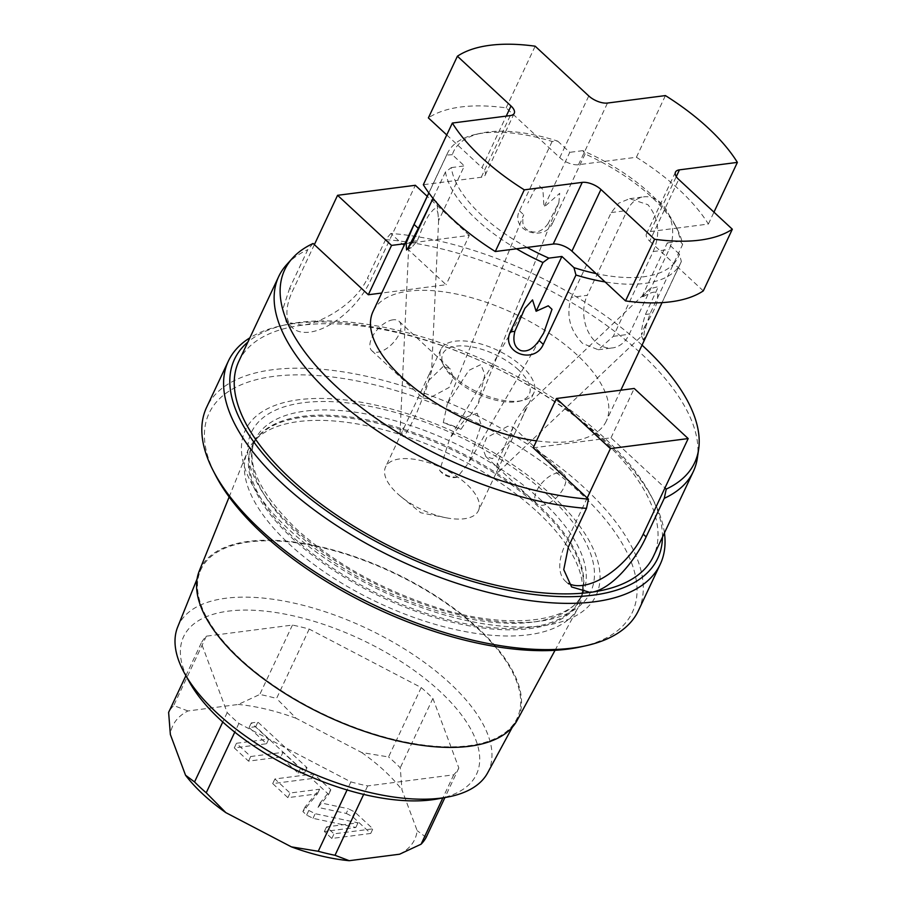 <?xml version="1.0" encoding="UTF-8"?>
<svg xmlns="http://www.w3.org/2000/svg" width="906" height="906" viewBox="0 0 906 906"><rect width="100%" height="100%" fill="white"/><g stroke="black" fill="none" stroke-linecap="round" stroke-linejoin="round"><path stroke-width="0.68" stroke-dasharray="4.53 3.4" d="M446.749 134.937L481.992 167.655L506.25 116.104M516.477 248.788A128.867 58.109 -154.8 0 1 476.545 219.524A128.867 58.109 25.2 0 1 445.435 171.981L451.347 167.599A124.088 55.957 25.2 0 0 455.129 180.622L481.256 177.259A14.315 6.455 25.2 0 0 485.22 175.005A14.315 6.455 25.2 0 0 481.992 167.655M451.347 167.599L464.382 165.911L438.595 220.724C438.153 209.003 435.945 205.877 431.969 211.347C428.572 213.975 423.702 223.782 417.349 240.769L411.46 247.723L406.579 249.988M480.984 133.216L475.899 134.337A128.867 58.109 25.2 0 1 552.116 141.461L557.722 141.132A124.088 55.957 25.2 0 0 535.571 135.175A124.088 55.957 -154.8 0 0 480.984 133.216A124.088 55.957 -154.8 0 0 457.802 145.209A124.088 55.957 25.2 0 0 452.32 154.722L464.382 165.911M674.777 224.416L677.156 229.037A128.867 58.109 -154.8 0 0 651.527 196.964A128.867 58.109 25.2 0 0 585.106 153.975L582.818 150.656A124.088 55.957 25.2 0 1 604.608 161.359A124.088 55.957 -154.8 0 1 674.777 224.416A124.088 55.957 -154.8 0 1 676.567 228.153L708.367 224.054A167.044 75.323 25.2 0 0 636.408 157.259L578.47 164.722A14.315 6.455 25.2 0 1 559.761 157.633L506.148 107.871A167.044 75.323 25.2 0 0 428.379 117.893M475.899 134.337A128.867 58.109 25.2 0 0 447.428 153.374A128.867 58.109 25.2 0 0 446.715 155.051L428.878 192.944M452.32 154.722L446.715 155.051M432.185 200.135L436.907 201.653L438.595 220.724M409.002 247.768L411.46 247.723M571.312 297.361L611.222 212.559L618.764 203.159L629.636 198.686L647.892 204.677C658.877 218.255 660.644 233.873 653.192 251.528L613.294 336.33L598.277 349.761L582.592 343.442C569.648 330.124 565.888 314.756 571.312 297.361L587.269 295.311L627.167 210.509A33.409 24.36 82.7 0 1 643.883 196.851A33.409 24.36 82.7 0 1 668.39 213.465A33.409 24.36 82.7 0 1 669.149 249.467L629.24 334.269A33.409 24.36 82.7 0 1 612.524 347.927A33.409 24.36 82.7 0 1 588.017 331.313A33.409 24.36 82.7 0 1 587.269 295.311M620.825 390.203L606.261 421.154A128.867 58.109 -154.8 0 0 577.156 355.005A128.867 58.109 25.2 0 0 458.017 294.371A128.867 58.109 25.2 0 0 373.068 311.415M445.435 171.981L433.023 198.346M552.116 141.461L519.466 210.849C509.795 230.181 543.317 242.899 552.456 223.363L547.892 223.952C542.184 231.336 536.125 233.68 529.727 230.985C523.442 228.89 521.426 223.476 523.691 214.767L447.281 403.963L468.878 370.373L480.848 364.597L484.846 374.416L478.289 403.578L460.961 429.342L443.283 422.649L447.281 403.963M585.106 153.975L552.456 223.363M677.156 229.037A128.867 58.109 -154.8 0 1 682.626 244.507L649.987 313.895L644.46 330.781L643.305 340.101L648.696 330.826L644.472 326.907L641.686 334.926C641.097 331.154 642.343 324.348 645.412 314.484L658.356 286.647L649.851 288.731L525.355 406.896L526.431 406.919L521.392 419.365L478.425 510.678A51.302 23.137 -154.8 0 1 445.854 517.734A51.302 23.137 -154.8 0 1 400.905 496.579A51.302 23.137 -154.8 0 1 397.156 493.328A51.302 23.137 25.2 0 1 385.571 466.986A51.302 23.137 25.2 0 1 419.399 460.203A51.302 23.137 25.2 0 1 466.828 484.348A51.302 23.137 -154.8 0 1 478.425 510.678M703.305 290.894L673.883 263.578A124.088 55.957 25.2 0 0 679.364 254.054L681.346 261.438L648.696 330.826M681.346 261.438A128.867 58.109 -154.8 0 1 680.633 263.114A128.867 58.109 -154.8 0 1 605.117 281.947M606.261 421.154A128.867 58.109 -154.8 0 1 536.522 440.86M642.037 345.141A226.534 102.152 25.2 0 0 390.86 233.454L446.103 284.733L381.72 293.034M533.226 447.836L610.995 437.813L664.97 487.915M314.359 244.654L292.593 290.905A57.271 29.502 132.9 0 0 292.513 327.87A57.271 29.502 132.9 0 0 331.392 323.861A57.271 29.502 132.9 0 0 370.361 280.883L415.344 185.288M390.86 233.454L385.571 239.626L367.44 278.165L370.361 280.883M404.937 243.691L469.319 235.39L446.103 284.733M469.319 235.39L427.224 196.319M313.091 243.476L307.802 249.648L289.671 288.199L292.593 290.905M286.613 264.699A229.093 103.295 -154.8 0 1 307.802 249.648M587.201 497.938L565.435 544.189A57.271 29.502 132.9 0 0 565.355 581.154A57.271 29.502 132.9 0 0 568.526 583.43M385.571 239.626A229.093 103.295 -154.8 0 1 601.29 321.63A229.093 103.295 -154.8 0 1 697.371 457.983M238.844 361.256A229.093 103.295 -154.8 0 1 302.219 325.197A229.093 103.295 -154.8 0 1 550.803 399.24A229.093 103.295 -154.8 0 1 653.419 556.341M289.671 288.199L282.91 308.912L286.262 322.072L302.219 325.197C322.083 323.295 356.907 302.559 367.44 278.165M662.445 537.156A233.861 105.447 25.2 0 0 651.437 496.533A233.861 105.447 25.2 0 0 604.914 438.334A233.861 105.447 25.2 0 0 286.194 324.654A233.861 105.447 25.2 0 0 247.87 342.072M664.438 532.932A238.64 107.599 25.2 0 0 653.815 501.154A238.64 107.599 25.2 0 0 606.341 441.766A238.64 107.599 25.2 0 0 281.109 325.775A238.64 107.599 25.2 0 0 249.852 337.847M638.481 610.508A238.64 107.599 25.2 0 0 584.574 488.017A238.64 107.599 25.2 0 0 363.94 375.718A238.64 107.599 25.2 0 0 206.625 407.292M580.678 646.895A233.861 105.447 25.2 0 0 579.512 492.298A233.861 105.447 25.2 0 0 310.724 375.129A233.861 105.447 25.2 0 0 215.435 475.027M552.354 495.797A193.85 87.406 -154.8 0 1 542.513 625.808A193.85 87.406 -154.8 0 1 289.127 529.727A193.85 87.406 -154.8 0 1 298.957 399.705A193.85 87.406 -154.8 0 1 552.354 495.797M537.62 512.173A182.842 82.446 -154.8 0 1 582.15 595.219A182.842 82.446 -154.8 0 1 577.983 607.892A182.842 82.446 -154.8 0 1 456.33 629.772A182.842 82.446 -154.8 0 1 289.342 544.178A182.842 82.446 -154.8 0 1 247.202 452.241A182.842 82.446 -154.8 0 1 254.314 440.95A182.842 82.446 -154.8 0 1 537.62 512.173M199.309 570.859A175.673 79.207 25.2 0 1 313.94 545.355A175.673 79.207 25.2 0 1 478.334 628.447A175.673 79.207 -154.8 0 1 517.111 720.406M477.689 628.526A174.711 78.777 -154.8 0 1 516.25 719.987A174.711 78.777 -154.8 0 1 399.999 740.893A174.711 78.777 -154.8 0 1 240.452 659.104A174.711 78.777 25.2 0 1 200.181 571.256A174.711 78.777 25.2 0 1 314.189 545.899A174.711 78.777 25.2 0 1 477.689 628.526M487.643 772.863A171.347 77.259 25.2 0 0 449.818 683.169A171.347 77.259 25.2 0 0 289.478 602.139A171.347 77.259 25.2 0 0 177.678 627.009M437.598 798.922A161.812 72.956 25.2 0 0 439.908 691.335A161.812 72.956 25.2 0 0 251.981 610.191A161.812 72.956 25.2 0 0 189.49 682.173M350.882 781.901A143.182 64.564 -154.8 0 0 367.666 785.91L453.736 774.811A143.182 64.564 -154.8 0 0 458.832 767.982L432.898 698.413A143.182 64.564 25.2 0 0 421.211 687.563L309.206 629.081A143.182 64.564 25.2 0 0 292.434 625.072L206.353 636.171A143.182 64.564 25.2 0 0 201.268 643L227.202 712.569A143.182 64.564 25.2 0 0 238.878 723.418L350.882 781.901L347.089 789.964M309.206 629.081L276.557 698.469A143.182 64.564 25.2 0 0 259.784 694.449L238.301 704.46L187.938 710.961A133.635 60.26 25.2 0 0 170.362 734.517M292.434 625.072L259.784 694.449M421.211 687.563L388.561 756.952L361.698 752.524L296.16 718.311L276.557 698.469M399.603 854.211A133.635 60.26 25.2 0 0 417.168 830.643L401.992 789.93L400.248 767.79A143.182 64.564 25.2 0 0 388.561 756.952M361.698 752.524A133.635 60.26 -154.8 0 1 401.992 789.93M296.16 718.311A133.635 60.26 25.2 0 0 238.301 704.46M346.239 813.418L352.627 816.668L370.713 833.452L331.822 838.469L324.348 831.515L355.843 827.461L313.012 818.322L306.636 815.083L302.887 811.595L317.44 793.837L287.859 797.654L272.717 783.599L311.607 778.582L328.674 794.426L318.04 807.405L346.239 813.418L348.414 808.786L354.801 812.036L372.887 828.831L334.008 833.837L326.522 826.895L358.017 822.829L315.197 813.701L308.81 810.462L305.062 806.974L319.614 789.217L290.033 793.022L274.892 778.967L313.782 773.962L330.849 789.806L320.214 802.773L348.414 808.786M280.781 756.974L248.527 761.131L234.28 747.903L266.534 743.747L249.093 727.552L255.719 726.703L304.858 772.32L298.233 773.169L280.781 756.974L282.966 752.354L250.702 756.51L236.455 743.282L268.72 739.126L251.268 722.931L257.893 722.082L307.032 767.688L300.407 768.548L282.966 752.354M238.878 723.418L234.767 732.15M201.268 643L185.889 675.683M227.202 712.569L222.763 722.003M187.938 710.961L173.703 705.548A143.182 64.564 25.2 0 0 168.618 712.376M206.353 636.171L173.703 705.548M367.666 785.91L363.657 794.415M453.736 774.811L442.841 797.948M458.832 767.982L444.903 797.574M426.182 837.37L417.168 830.643M432.898 698.413L400.248 767.79M318.04 807.405L320.214 802.773M328.674 794.426L330.849 789.806M311.607 778.582L313.782 773.962M272.717 783.599L274.892 778.967M287.859 797.654L290.033 793.022M317.44 793.837L319.614 789.217M302.887 811.595L305.062 806.974M355.843 827.461L358.017 822.829M324.348 831.515L326.522 826.895M331.822 838.469L334.008 833.837M370.713 833.452L372.887 828.831M248.527 761.131L250.702 756.51M298.233 773.169L300.407 768.548M304.858 772.32L307.032 767.688M255.719 726.703L257.893 722.082M249.093 727.552L251.268 722.931M266.534 743.747L268.72 739.126M234.28 747.903L236.455 743.282M610.995 437.813L634.211 388.47M527.088 247.429A124.088 55.957 -154.8 0 1 455.129 180.622L423.329 184.722M636.408 157.259L665.423 95.583M708.367 224.054L713.962 212.163M682.626 244.507L680.338 241.189A124.088 55.957 25.2 0 0 676.567 228.153L650.429 231.528A14.315 6.455 25.2 0 0 646.465 233.782A14.315 6.455 25.2 0 0 649.704 241.132L678.73 179.456M557.722 141.132L569.783 152.333L543.996 207.134L542.898 189.603L539.353 185.798L534.381 190.067L527.858 203.035M582.818 150.656L569.783 152.333M506.148 107.871L535.174 46.195M547.892 223.952L558.866 202.65L559.727 193.329L543.996 207.134M443.283 422.649A14.315 1.755 21.9 0 1 451.777 425.378A14.315 1.755 -158.1 0 1 460.961 429.342M452.558 375.594A51.302 23.137 -154.8 0 1 442.355 362.819A51.302 23.137 -154.8 0 1 440.973 349.252A51.302 23.137 -154.8 0 1 474.789 342.468A51.302 23.137 -154.8 0 1 522.23 366.613A51.302 23.137 -154.8 0 1 533.827 392.944A51.302 23.137 -154.8 0 1 522.49 400.531A51.302 23.137 -154.8 0 1 452.558 375.594M428.051 398.81L422.717 397.949L426.975 382.162L443.283 366.432L449.999 368.572L453.317 377.383L449.104 387.474L428.051 398.81M408.719 246.681L400.067 432.128A14.315 6.806 2.7 0 1 400.067 432.037A14.315 6.806 -177.3 0 1 404.065 427.7C401.89 432.139 401.664 435.163 403.385 436.771C406.534 433.215 411.018 425.152 416.851 412.581L426.386 388.414L431.584 370.95L428.538 375.673L385.571 466.986M518.436 369.818A47.724 21.518 25.2 0 0 463.589 345.911A47.724 21.518 25.2 0 0 444.133 366.296A47.724 21.518 25.2 0 0 453.634 378.176A47.724 21.518 25.2 0 0 518.674 401.369A47.724 21.518 25.2 0 0 518.436 369.818M507.745 426.273L486.692 437.598L482.479 447.7L485.797 456.511L492.513 458.651L508.821 442.921L513.079 427.134L507.745 426.273M497.247 463.034A14.315 5.323 46.5 0 1 499.614 469.784A14.315 5.323 -133.5 0 1 498.9 471.505A14.315 5.323 -133.5 0 1 496.567 472.105L497.247 463.034L515.605 421.335L525.355 406.896M477.168 413.261L467.168 416.726L449.886 438.142L439.67 470.452C444.653 475.084 450.554 477.315 457.349 477.156L468.719 462.773L481.177 424.823L477.168 413.261M557.971 472.887A20.045 10.328 132.9 0 0 539.342 486.341A20.045 10.328 132.9 0 0 536.714 503.77A20.045 10.328 132.9 0 0 542.728 505.276A20.045 10.328 132.9 0 0 561.358 491.822A20.045 10.328 132.9 0 0 563.985 474.393A20.045 10.328 132.9 0 0 557.971 472.887M498.9 471.505L641.561 336.081L641.686 334.926M644.472 326.907C654.2 311.188 658.537 301.177 657.518 296.874C658.617 290.316 653.283 290.577 641.516 297.666L649.851 288.731M679.364 254.054L667.303 242.865L641.516 297.666M649.704 241.132L673.883 263.578A124.088 55.957 -154.8 0 1 596.114 273.601M457.349 477.156A14.315 10.374 30 0 1 447.904 476.454A14.315 10.374 -150 0 1 439.67 470.452M680.338 241.189L667.303 242.865M393.068 319.807A20.045 10.328 132.9 0 0 374.438 333.261A20.045 10.328 132.9 0 0 371.811 350.69A20.045 10.328 132.9 0 0 377.825 352.185A20.045 10.328 132.9 0 0 396.454 338.742A20.045 10.328 132.9 0 0 399.082 321.302A20.045 10.328 132.9 0 0 393.068 319.807M400.067 432.128A14.315 6.806 2.7 0 0 403.385 436.771M412.785 241.358L417.349 240.769M611.222 212.559L627.167 210.509M613.294 336.33L629.24 334.269M653.192 251.528L669.149 249.467M568.356 546.907L565.435 544.189M548.356 495.627A187.463 84.53 -154.8 0 1 538.844 621.357A187.463 84.53 -154.8 0 1 293.804 528.436A187.463 84.53 25.2 0 1 303.317 402.717A187.463 84.53 25.2 0 1 548.356 495.627M541.765 500.78A180.94 81.585 25.2 0 0 374.484 415.639A180.94 81.585 25.2 0 0 255.209 439.58A180.94 81.585 25.2 0 0 296.081 532.445A180.94 81.585 -154.8 0 0 463.362 617.598A180.94 81.585 -154.8 0 0 582.637 593.657C571.697 622.569 506.273 631.018 432.445 606.159C378.731 588.209 333.283 562.4 296.092 528.753C258.742 492.015 245.107 462.298 255.209 439.58L252.763 444.778A180.94 81.585 25.2 0 0 293.635 537.643A180.94 81.585 -154.8 0 0 460.916 622.796A180.94 81.585 -154.8 0 0 580.191 598.855A180.94 81.585 -154.8 0 0 539.319 505.978A180.94 81.585 25.2 0 0 372.038 420.837A180.94 81.585 25.2 0 0 252.763 444.778L258.233 436.601A181.132 81.676 25.2 0 0 292.944 538.866A181.132 81.676 -154.8 0 0 471.256 626.205A181.132 81.676 -154.8 0 0 583 589.421L580.191 598.855L582.637 593.657A180.94 81.585 -154.8 0 0 541.765 500.78M582.15 595.219L583 589.421A181.132 81.676 -154.8 0 0 538.889 507.156A181.132 81.676 25.2 0 0 258.233 436.601L254.314 440.95M352.627 816.668L354.801 812.036M306.636 815.083L308.81 810.462M313.012 818.322L315.197 813.701M481.256 177.259L510.282 115.583M578.47 164.722L607.496 103.046M559.761 157.633L588.775 95.957M519.466 210.849L523.691 214.767M649.987 313.895L645.412 314.484M650.429 231.528L676.284 176.591M447.428 153.374L428.832 192.887M598.277 349.761L612.524 347.927M680.633 263.114L662.037 302.627M629.636 198.686L643.883 196.851M286.262 322.072L292.513 327.87M565.355 581.154L571.595 586.952M651.437 496.533L653.815 501.154M286.194 324.654L281.109 325.775M555.038 650.315L577.983 607.892M229.15 496.964L247.202 452.241M512.32 727.258L516.25 719.987M197.089 578.911L200.181 571.256M485.22 175.005L514.246 113.329M558.866 202.65L478.289 403.578M440.973 349.252L428.538 375.673M444.133 366.296L442.355 362.819M518.674 401.369L522.49 400.531M533.827 392.944L521.392 419.365M400.905 496.579L420.735 512.762L445.854 517.734M485.797 456.511L536.714 503.77M513.079 427.134L563.985 474.393M641.55 336.081L643.305 340.101M524.868 308.38L449.886 438.142M543.713 333.012L468.719 462.773M646.465 233.782L675.491 172.106M371.811 350.69L422.717 397.949M399.082 321.302L449.999 368.572M438.629 220.124L431.596 370.86"/><path stroke-width="1.36" d="M457.405 56.217L511.007 105.979A14.315 6.455 -154.8 0 1 514.246 113.329A14.315 6.455 -154.8 0 1 510.282 115.583L452.354 123.046A167.044 75.323 25.2 0 0 524.302 189.852L582.241 182.378A14.315 6.455 -154.8 0 1 600.95 189.479L654.562 239.241A167.044 75.323 25.2 0 0 732.331 229.218L678.73 179.456A14.315 6.455 -154.8 0 1 675.491 172.106A14.315 6.455 -154.8 0 1 679.455 169.852L737.382 162.389A167.044 75.323 25.2 0 0 665.423 95.583L607.496 103.046A14.315 6.455 -154.8 0 1 588.775 95.957L535.174 46.195A167.044 75.323 25.2 0 0 457.405 56.217L428.379 117.893L446.749 134.937M428.878 192.944L414.065 224.439L418.289 228.357L432.185 200.135M433.023 198.346L412.785 241.358L406.579 249.988L406.148 243.035L414.065 224.439M418.289 228.357L408.719 246.579L409.002 247.768M428.832 192.887L373.068 311.415A128.867 58.109 25.2 0 0 402.173 377.564A128.867 58.109 -154.8 0 0 536.522 440.86M605.117 281.947A128.867 58.109 -154.8 0 1 575.956 275.028L543.306 344.405C534.064 365.254 500.542 352.536 510.305 331.902L514.868 331.313C512.524 341.052 514.461 347.462 520.69 350.52C527.133 352.287 533.26 348.946 539.081 340.486L543.713 333.012L551.992 309.308L548.266 305.809L536.114 311.256L561.901 256.455L573.962 267.644A124.088 55.957 25.2 0 0 596.114 273.601L625.536 300.917A167.044 75.323 25.2 0 0 703.305 290.894L732.331 229.218M452.354 123.046L423.329 184.722A167.044 75.323 25.2 0 0 495.288 251.528L527.088 247.429A124.088 55.957 25.2 0 0 548.877 258.131L542.954 262.514L510.305 331.902M542.954 262.514A128.867 58.109 -154.8 0 1 516.477 248.788M568.526 583.43A57.271 29.502 132.9 0 0 643.203 534.166L664.97 487.915L666.238 489.093A226.534 102.152 25.2 0 0 698.639 449.342A226.534 102.152 25.2 0 0 642.037 345.141M664.97 487.915L688.186 438.572L634.211 388.47L556.443 398.504L533.226 447.836L588.458 499.115A226.534 102.152 25.2 0 1 352.706 400.735A226.534 102.152 25.2 0 1 292.457 258.21L286.613 264.699A229.093 103.295 -154.8 0 0 278.742 276.455L238.844 361.256A229.093 103.295 -154.8 0 0 290.588 478.844A229.093 103.295 -154.8 0 0 590.044 592.399C610.293 590.848 635.287 560.984 646.125 536.884L643.203 534.166M381.72 293.034L368.323 294.756L313.091 243.476A226.534 102.152 25.2 0 0 292.457 258.21M314.359 244.654L337.576 195.311L415.344 185.288L427.224 196.319M368.323 294.756L391.551 245.413L404.937 243.691M391.551 245.413L337.576 195.311M588.458 499.115L586.499 508.368A229.093 103.295 -154.8 0 1 330.497 394.042A229.093 103.295 -154.8 0 1 278.742 276.455M586.499 508.368L568.356 546.907L563.759 569.636L571.595 586.952L590.044 592.399A229.093 103.295 -154.8 0 0 653.419 556.341L693.328 471.539A229.093 103.295 -154.8 0 1 664.268 498.334L646.125 536.884M688.186 438.572L610.418 448.595L587.201 497.938M666.238 489.093L664.268 498.334M698.639 449.342L697.371 457.983A229.093 103.295 -154.8 0 1 693.328 471.539M247.87 342.072A233.861 105.447 25.2 0 0 287.349 479.263A233.861 105.447 25.2 0 0 524.348 593.147A233.861 105.447 25.2 0 0 662.445 537.156M249.852 337.847A238.64 107.599 25.2 0 0 228.391 361.041A238.64 107.599 25.2 0 0 282.298 483.532A238.64 107.599 25.2 0 0 502.932 595.831A238.64 107.599 25.2 0 0 660.248 564.257A238.64 107.599 25.2 0 0 664.438 532.932M228.391 361.041L206.625 407.292A238.64 107.599 25.2 0 0 213.057 470.395A238.64 107.599 25.2 0 0 260.532 529.784A238.64 107.599 25.2 0 0 585.752 645.774A238.64 107.599 25.2 0 0 638.481 610.508L660.248 564.257M213.057 470.395L215.435 475.027A233.861 105.447 25.2 0 0 261.959 533.226A233.861 105.447 25.2 0 0 580.678 646.895L585.752 645.774M555.038 650.315L517.111 720.406A175.673 79.207 -154.8 0 1 400.226 741.425A175.673 79.207 -154.8 0 1 239.796 659.194A175.673 79.207 25.2 0 1 199.309 570.859L229.15 496.964M197.089 578.911L177.678 627.009A171.347 77.259 25.2 0 0 184.654 673.486A171.347 77.259 25.2 0 0 217.157 713.158A171.347 77.259 25.2 0 0 447.383 797.11A171.347 77.259 25.2 0 0 487.643 772.863L512.32 727.258M184.654 673.486L189.49 682.173A161.812 72.956 25.2 0 0 220.192 719.647A161.812 72.956 25.2 0 0 437.598 798.922L447.383 797.11M234.767 732.15L206.228 792.795L225.843 812.637L291.381 846.861A133.635 60.26 25.2 0 0 349.24 860.7L399.603 854.211L421.086 844.199A143.182 64.564 25.2 0 0 426.182 837.37L444.903 797.574M185.889 675.683L168.618 712.376L170.362 734.517L185.537 775.23L194.552 781.957A143.182 64.564 25.2 0 0 206.228 792.795M225.843 812.637A133.635 60.26 -154.8 0 1 185.537 775.23M347.089 789.964L318.233 851.278A143.182 64.564 25.2 0 0 335.016 855.287L349.24 860.7M291.381 846.861L318.233 851.278M222.763 722.003L194.552 781.957M363.657 794.415L335.016 855.287M442.841 797.948L421.086 844.199M556.443 398.504L610.418 448.595M713.962 212.163L737.382 162.389M575.956 275.028L573.962 267.644M596.114 273.601L571.935 251.155A14.315 6.455 25.2 0 0 553.215 244.054L582.241 182.378M625.536 300.917L654.562 239.241M527.088 247.429L553.215 244.054M548.877 258.131L561.901 256.455M495.288 251.528L524.302 189.852M514.868 331.313L524.868 308.38L532.535 299.897L536.114 311.256M506.25 116.104L511.007 105.979M571.935 251.155L600.95 189.479M543.306 344.405L539.081 340.486M676.284 176.591L679.455 169.852M662.037 302.627L620.825 390.203"/></g></svg>
